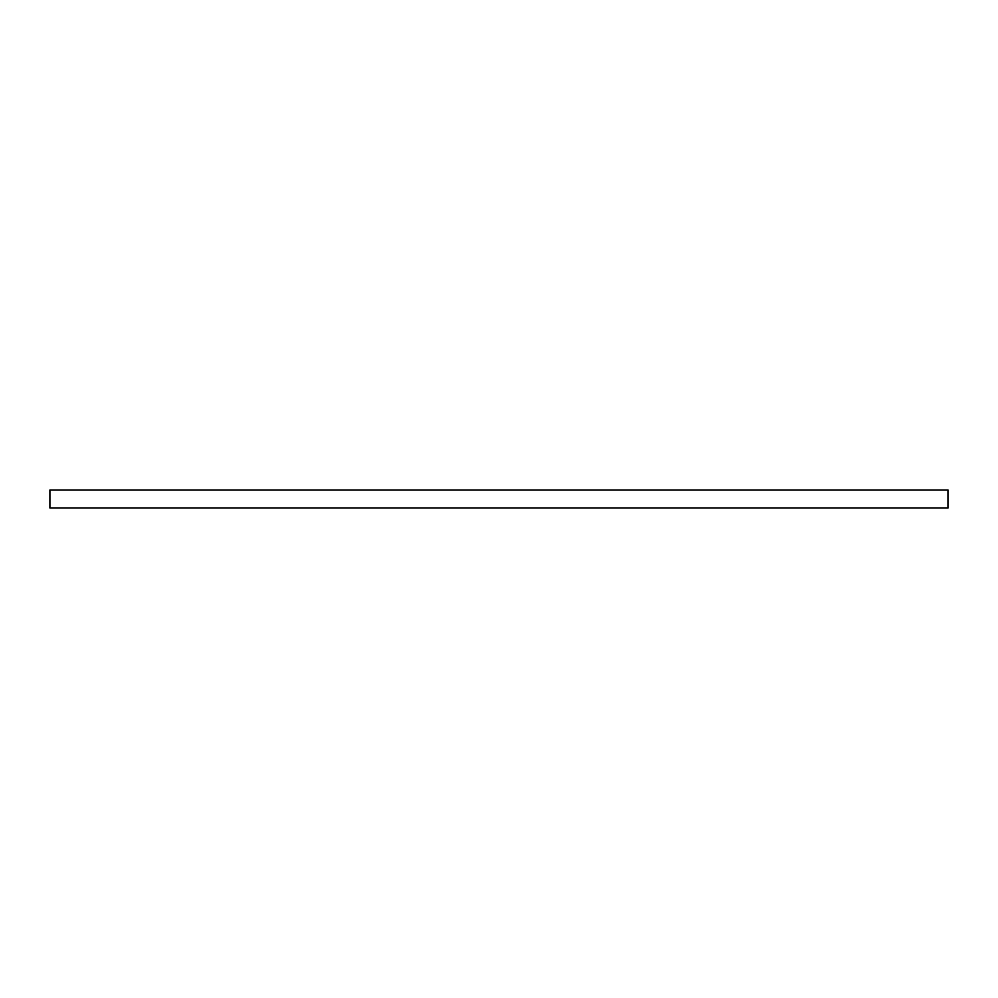<?xml version="1.0" encoding="UTF-8"?>
<svg xmlns="http://www.w3.org/2000/svg" width="998" height="998" viewBox="0 0 998 998"><rect width="100%" height="100%" fill="white"/><g stroke="black" fill="none" stroke-linecap="round" stroke-linejoin="round"><path stroke-width="1.5" d="M948.1 490.018L948.1 507.982L49.9 507.982L49.9 490.018L948.1 490.018"/></g></svg>
